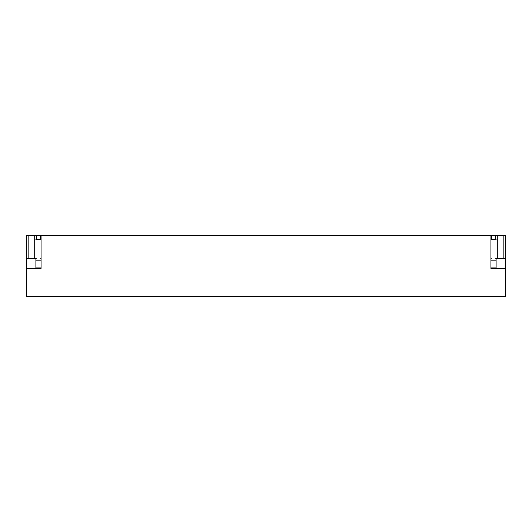 <?xml version="1.0" encoding="UTF-8"?>
<svg xmlns="http://www.w3.org/2000/svg" width="532" height="532" viewBox="0 0 532 532"><rect width="100%" height="100%" fill="white"/><g stroke="black" fill="none" stroke-linecap="round" stroke-linejoin="round"><path stroke-width="0.8" d="M490.936 235.649L490.936 268.454L505.4 268.454L505.4 296.351L26.6 296.351L26.6 235.649L491.349 235.649L491.349 239.526M26.6 268.454L41.064 268.454L41.064 235.649M491.807 239.526L491.807 235.649L491.349 235.649M491.807 235.649L495.232 235.649L495.232 239.526M495.684 239.526L495.684 235.649L495.232 235.649M495.684 235.649L505.4 235.649L505.4 258.379L503.179 258.379L503.179 235.649M36.316 258.379L26.6 258.379M28.821 258.379L28.821 235.649M34.693 258.379L34.693 235.649M36.316 239.526L36.316 235.649M36.768 239.526L36.768 235.649M40.193 239.526L40.193 235.649M40.651 239.526L40.651 235.649M41.064 258.379L40.651 258.379M503.179 258.379L497.307 258.379L497.307 235.649M495.684 258.379L497.307 258.379M490.936 258.379L491.349 258.379M505.4 268.454L505.4 258.379M41.064 267.935L35.897 267.935L35.897 258.379M35.897 239.526L41.064 239.526M496.103 258.379L496.103 267.935L490.936 267.935M490.936 239.526L496.103 239.526M41.064 260.188L35.897 260.188M496.103 260.188L490.936 260.188"/></g></svg>
